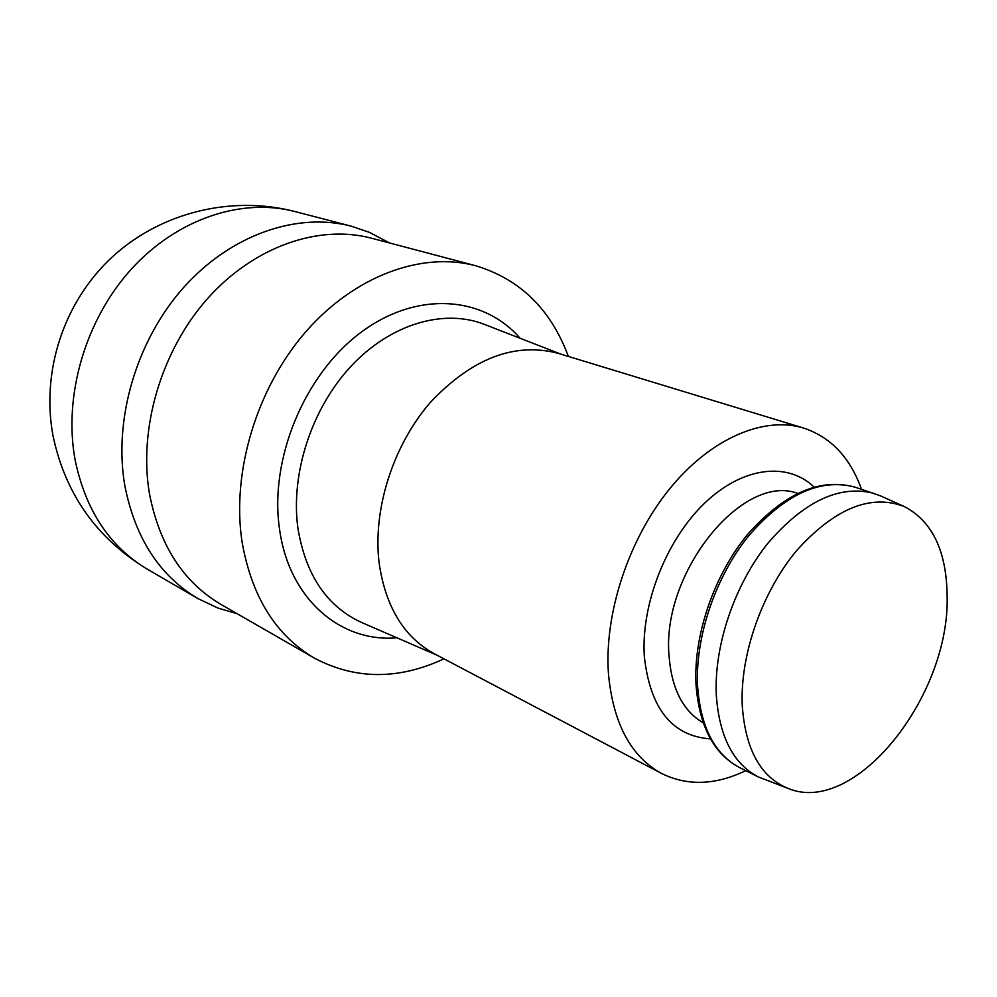 <?xml version="1.0" encoding="UTF-8"?>
<svg xmlns="http://www.w3.org/2000/svg" width="997" height="997" viewBox="0 0 997 997"><rect width="100%" height="100%" fill="white"/><g stroke="black" fill="none" stroke-linecap="round" stroke-linejoin="round"><path stroke-width="1.5" d="M661.622 773.485C630.877 756.598 613.167 723.436 608.469 674.009C604.095 613.903 628.422 539.614 669.498 489.004C710.624 438.368 763.814 415.811 803.682 428.074L557.846 353.225C514.377 342.046 471.905 358.422 430.417 402.352C392.992 445.372 372.616 509.567 379.109 562.869C385.49 606.774 403.872 637.058 434.256 653.733L661.622 773.485C687.382 786.172 715.422 785.225 745.756 770.669M803.682 428.074C830.912 437.185 850.167 457.586 861.483 489.278M874.631 493.565C839.973 484.293 804.33 500.943 767.678 543.502C734.453 585.027 713.952 645.782 716.307 694.996C719.198 736.334 733.131 763.615 758.119 776.862L788.241 788.49C854.878 816.194 949.468 697.04 947.15 596.854C946.789 551.416 932.482 521.294 904.217 506.501L880.251 495.746L855.027 487.159C820.344 477.862 784.776 494.238 748.323 536.286C715.298 577.325 695.046 637.457 697.588 686.248C700.642 727.249 714.662 754.368 739.687 767.628C713.752 753.981 699.184 726.265 696.006 684.478C693.438 635.525 713.902 575.481 747.214 534.878C783.916 493.403 819.846 477.501 855.027 487.159M788.241 788.49C760.599 777.199 745.258 749.395 742.229 705.078C740.086 654.73 761.995 592.193 796.478 550.768C834.576 508.458 870.493 493.702 904.217 506.501M443.964 658.843C398.488 680.029 355.256 679.767 314.267 658.057C275.695 635.301 251.605 596.493 242.022 541.633C231.441 472.242 256.603 388.394 305.593 331.989C354.683 275.583 421.955 251.394 475.619 265.725C520.023 279.135 550.93 309.357 568.34 356.415M475.619 265.725L371.619 238.221C319.115 224.213 254.347 246.197 207.8 298.315C161.352 350.433 138.309 428.386 149.45 493.627C159.445 545.247 183.298 582.186 220.998 604.431L314.267 658.057M237.049 613.666L218.044 608.108L197.992 598.624C159.632 575.792 135.256 538.243 124.887 485.988C113.197 419.612 136.415 340.388 183.722 287.398C231.117 234.407 297.305 212.037 351.181 226.157L369.563 232.413L389.515 242.956M560.962 354.172L484.33 324.349C443.889 308.497 390.787 323.776 351.218 366.036C311.687 408.272 290.326 473.774 297.941 528.36C305.767 575.269 327.028 606.662 361.699 622.527L437.147 655.253M710.475 738.889C672.152 736.16 650.106 708.68 644.324 656.45C640.897 604.73 666.021 540.436 704.094 503.672C742.167 466.758 787.393 461.424 814.063 487.035M703.172 722.763C682.995 711.023 671.617 688.715 669.037 655.839C661.347 572.59 742.865 472.603 797.525 493.365M520.085 338.27C483.159 295.623 416.447 290.526 360.353 332.824C304.21 374.785 269.277 459.517 279.509 528.909C288.856 598.885 340.6 642.791 396.906 637.793M147.494 569.299C109.745 546.83 85.617 510.389 75.124 459.966C63.235 395.959 85.293 320.012 131.106 269.389C177.017 218.767 241.635 197.58 294.663 211.476C231.179 195.076 160.517 212.498 112.075 257.126C63.82 301.929 40.964 371.183 53.04 435.901C65.328 494.088 96.809 538.554 147.494 569.299L197.992 598.624M758.119 776.862L739.687 767.628M351.181 226.157L294.663 211.476"/></g></svg>
